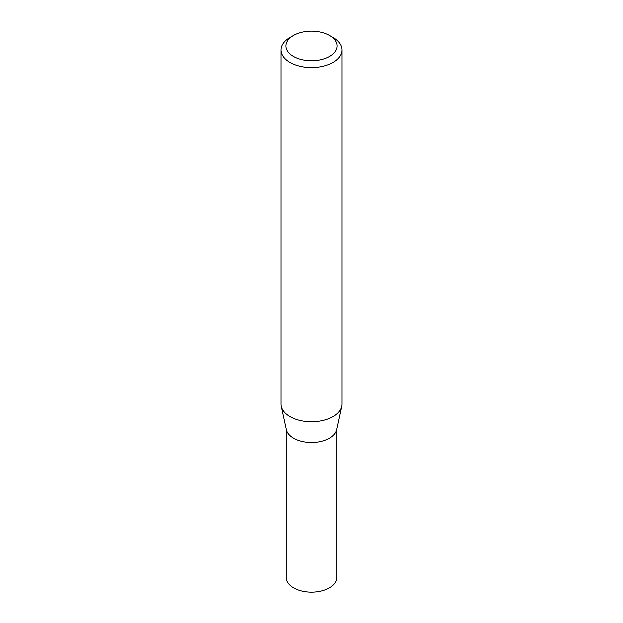 <?xml version="1.0" encoding="UTF-8"?>
<svg xmlns="http://www.w3.org/2000/svg" width="623" height="623" viewBox="0 0 623 623"><rect width="100%" height="100%" fill="white"/><g stroke="black" fill="none" stroke-linecap="round" stroke-linejoin="round"><path stroke-width="0.93" d="M342.011 49.933L342.011 404.14A30.511 17.615 180 0 1 341.778 406.336L336.7 429.675A25.395 14.664 180 0 1 319.731 441.715A25.395 14.664 180 0 1 293.542 438.21A25.395 14.664 180 0 1 286.3 429.675L281.222 406.336A30.511 17.615 180 0 1 280.989 404.14L280.989 49.933A30.511 17.615 180 0 1 289.921 37.481L293.378 35.488A25.629 14.796 0 0 0 293.378 56.413A25.629 14.796 0 0 0 329.622 56.413A25.629 14.796 0 0 0 329.622 35.488L333.079 37.481A30.511 17.615 180 0 1 342.011 49.933A30.511 17.615 180 0 1 323.181 66.209A30.511 17.615 180 0 1 289.921 62.393A30.511 17.615 180 0 1 280.989 49.933M336.895 428.764L336.895 577.466A25.395 14.664 180 0 1 321.219 591.017A25.395 14.664 180 0 1 293.542 587.839A25.395 14.664 180 0 1 286.105 577.466L286.105 428.764M341.778 406.336A30.511 17.615 180 0 1 321.39 420.805A30.511 17.615 180 0 1 289.921 416.6A30.511 17.615 180 0 1 281.222 406.336M333.079 37.481L329.622 35.488A25.629 14.796 0 0 0 293.378 35.488"/></g></svg>
